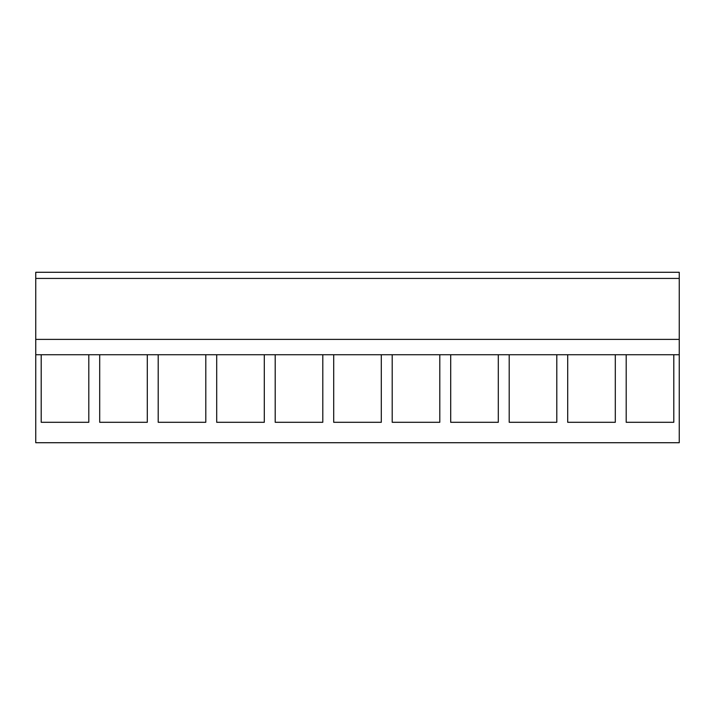<?xml version="1.0" encoding="UTF-8"?>
<svg xmlns="http://www.w3.org/2000/svg" width="715" height="715" viewBox="0 0 715 715"><rect width="100%" height="100%" fill="white"/><g stroke="black" fill="none" stroke-linecap="round" stroke-linejoin="round"><path stroke-width="1.07" d="M35.75 354.738L35.75 442.719L679.25 442.719L679.25 339.384L35.75 339.384L35.75 354.738L41.202 354.738L41.202 422.297L88.803 422.297L88.803 354.738L99.698 354.738L99.698 422.297L147.299 422.297L147.299 354.738L158.203 354.738L158.203 422.297L205.795 422.297L205.795 354.738L216.699 354.738L216.699 422.297L264.3 422.297L264.3 354.738L275.204 354.738L275.204 422.297L322.796 422.297L322.796 354.738L333.699 354.738L333.699 422.297L381.301 422.297L381.301 354.738L392.204 354.738L392.204 422.297L439.796 422.297L439.796 354.738L450.7 354.738L450.7 422.297L498.301 422.297L498.301 354.738L509.205 354.738L509.205 422.297L556.797 422.297L556.797 354.738L567.701 354.738L567.701 422.297L615.302 422.297L615.302 354.738L626.197 354.738L626.197 422.297L673.798 422.297L673.798 354.738L679.25 354.738M35.75 278.43L35.75 339.384L679.25 339.384L679.25 272.281L35.75 272.281L35.75 278.43L679.25 278.43M88.803 354.738L41.202 354.738L88.803 354.738M147.299 354.738L99.698 354.738L147.299 354.738M205.795 354.738L158.203 354.738L205.795 354.738M264.3 354.738L216.699 354.738L264.3 354.738M322.796 354.738L275.204 354.738L322.796 354.738M381.301 354.738L333.699 354.738L381.301 354.738M439.796 354.738L392.204 354.738L439.796 354.738M498.301 354.738L450.7 354.738L498.301 354.738M556.797 354.738L509.205 354.738L556.797 354.738M615.302 354.738L567.701 354.738L615.302 354.738M673.798 354.738L626.197 354.738L673.798 354.738"/></g></svg>
